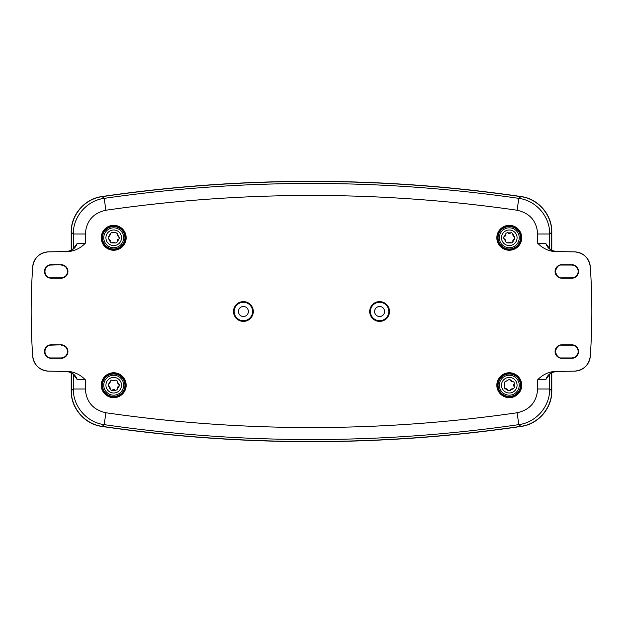 <?xml version="1.0" encoding="UTF-8"?>
<svg xmlns="http://www.w3.org/2000/svg" width="623" height="623" viewBox="0 0 623 623"><rect width="100%" height="100%" fill="white"/><g stroke="black" fill="none" stroke-linecap="round" stroke-linejoin="round"><path stroke-width="0.93" d="M253.296 311.5A9.89 9.89 0 0 1 243.406 321.39A9.89 9.89 0 0 1 233.516 311.5A9.89 9.89 0 0 1 243.406 301.61A9.89 9.89 0 0 1 253.296 311.5M389.484 311.5A9.89 9.89 0 0 1 379.594 321.39A9.89 9.89 0 0 1 369.704 311.5A9.89 9.89 0 0 1 379.594 301.61A9.89 9.89 0 0 1 389.484 311.5M67.93 271.449A6.744 6.744 0 0 0 61.186 264.713L51.172 264.713A6.744 6.744 0 0 0 44.435 271.449A6.744 6.744 0 0 0 51.172 278.193L61.186 278.193A6.744 6.744 0 0 0 67.93 271.449M61.186 265.055C65.041 265.46 67.175 267.594 67.58 271.449C67.175 275.304 65.041 277.437 61.186 277.85L51.172 277.85C42.909 278.208 42.909 264.689 51.172 265.048L61.186 264.713M67.93 351.551A6.744 6.744 0 0 0 61.186 344.807L51.172 344.807A6.744 6.744 0 0 0 44.435 351.551A6.744 6.744 0 0 0 51.172 358.287L61.186 358.287A6.744 6.744 0 0 0 67.93 351.551M61.186 345.15C65.041 345.563 67.175 347.696 67.58 351.551C67.175 355.406 65.041 357.54 61.186 357.945L51.172 357.952C42.909 358.311 42.909 344.792 51.172 345.15L61.186 344.807M578.565 351.551A6.744 6.744 0 0 0 571.828 344.807L561.814 344.807A6.744 6.744 0 0 0 555.07 351.551A6.744 6.744 0 0 0 561.814 358.287L571.828 358.287A6.744 6.744 0 0 0 578.565 351.551M578.23 351.551C577.825 347.689 575.691 345.555 571.828 345.15L561.814 345.15C558.792 344.792 556.658 346.925 555.42 351.551C556.658 356.177 558.792 358.311 561.814 357.945L571.828 357.952C575.691 357.547 577.825 355.414 578.23 351.551M578.565 271.449A6.744 6.744 0 0 0 571.828 264.713L561.814 264.713A6.744 6.744 0 0 0 555.07 271.449A6.744 6.744 0 0 0 561.814 278.193L571.828 278.193A6.744 6.744 0 0 0 578.565 271.449M578.23 271.449C577.825 267.586 575.691 265.453 571.828 265.048L561.814 265.055C558.792 264.689 556.658 266.823 555.42 271.449C556.658 276.075 558.792 278.208 561.814 277.85L571.828 277.85C575.691 277.445 577.825 275.311 578.23 271.449M545.81 379.563C547.601 374.641 551.199 371.939 556.596 371.456C549.969 372.725 550.467 373.792 548.131 376.409L545.81 379.563L537.672 379.796C542.103 375.194 547.399 372.429 553.559 371.51L574.585 371.137A16.019 16.019 0 0 0 590.285 356.239A640.802 640.802 0 0 0 590.285 266.761A16.019 16.019 0 0 0 574.585 251.863L553.559 251.49C547.399 250.571 542.103 247.806 537.672 243.204L545.81 243.437L548.131 246.591C550.459 249.2 549.961 250.275 556.596 251.544C551.199 251.061 547.601 248.359 545.81 243.437M496.835 237.784A12.452 12.452 0 0 0 509.287 250.244A12.452 12.452 0 0 0 521.739 237.784A12.452 12.452 0 0 0 509.287 225.331A12.452 12.452 0 0 0 496.835 237.784M497.676 237.784A11.611 11.611 0 0 0 509.287 249.402A11.611 11.611 0 0 0 520.906 237.784A11.611 11.611 0 0 0 509.287 226.172A11.611 11.611 0 0 0 497.676 237.784M101.261 237.784A12.452 12.452 0 0 0 113.713 250.244A12.452 12.452 0 0 0 126.165 237.784A12.452 12.452 0 0 0 113.713 225.331A12.452 12.452 0 0 0 101.261 237.784M102.094 237.784A11.611 11.611 0 0 0 113.713 249.402A11.611 11.611 0 0 0 125.324 237.784A11.611 11.611 0 0 0 113.713 226.172A11.611 11.611 0 0 0 102.094 237.784M101.261 385.216A12.452 12.452 0 0 0 113.713 397.669A12.452 12.452 0 0 0 126.165 385.216A12.452 12.452 0 0 0 113.713 372.756A12.452 12.452 0 0 0 101.261 385.216M102.094 385.216A11.611 11.611 0 0 0 113.713 396.828A11.611 11.611 0 0 0 125.324 385.216A11.611 11.611 0 0 0 113.713 373.598A11.611 11.611 0 0 0 102.094 385.216M496.835 385.216A12.452 12.452 0 0 0 509.287 397.669A12.452 12.452 0 0 0 521.739 385.216A12.452 12.452 0 0 0 509.287 372.756A12.452 12.452 0 0 0 496.835 385.216M497.676 385.216A11.611 11.611 0 0 0 509.287 396.828A11.611 11.611 0 0 0 520.906 385.216A11.611 11.611 0 0 0 509.287 373.598A11.611 11.611 0 0 0 497.676 385.216M77.19 243.437C75.399 248.359 71.801 251.061 66.404 251.544C73.031 250.275 72.533 249.208 74.869 246.591L77.19 243.437L85.328 243.204C80.897 247.806 75.601 250.571 69.441 251.49L48.415 251.863A16.019 16.019 0 0 0 32.715 266.761A640.802 640.802 0 0 0 32.715 356.239A16.019 16.019 0 0 0 48.415 371.137L69.441 371.51C75.601 372.429 80.897 375.194 85.328 379.796L77.19 379.563L74.869 376.409C72.541 373.8 73.039 372.725 66.404 371.456C71.801 371.939 75.399 374.641 77.19 379.563M85.328 389.001C86.301 401.999 93.162 409.918 105.902 412.761L104.181 424.637L102.156 426.35C84.93 424.185 70.991 408.127 71.341 390.714L73.319 389.001L85.328 389.001L85.328 379.796M105.902 412.761A1437.689 1437.689 0 0 0 517.098 412.761C529.823 409.934 536.683 402.014 537.672 389.001L549.681 389.001C550.016 406.422 536.053 422.48 518.819 424.637A1449.69 1449.69 0 0 1 104.181 424.637C86.885 422.48 72.992 406.367 73.319 389.001L73.319 374.478M537.672 243.204L537.672 233.999C536.699 221.001 529.838 213.082 517.098 210.239A1437.689 1437.689 0 0 0 105.902 210.239C93.177 213.066 86.317 220.986 85.328 233.999L85.328 243.204M102.156 426.35A1451.676 1451.676 0 0 0 520.844 426.35L518.819 424.637L517.098 412.761M549.681 374.478L549.681 389.001L551.659 390.714C552.001 408.073 538.124 424.177 520.844 426.35M551.659 390.714L551.659 372.928M551.659 250.072L551.659 232.286L549.681 233.999L549.681 248.522M520.844 196.65A1451.676 1451.676 0 0 0 102.156 196.65L104.181 198.363A1449.69 1449.69 0 0 1 518.819 198.363L520.844 196.65C538.07 198.815 552.009 214.873 551.659 232.286M517.098 210.239L518.819 198.363C536.115 200.52 550.008 216.633 549.681 233.999L537.672 233.999M73.319 248.522L73.319 233.999C72.984 216.578 86.947 200.52 104.181 198.363L105.902 210.239M85.328 233.999L73.319 233.999L71.341 232.286C70.999 214.927 84.876 198.823 102.156 196.65M71.341 232.286L71.341 250.072M71.341 372.928L71.341 390.714M32.715 356.239C34.164 365.195 39.397 370.163 48.415 371.137M48.415 251.863C39.397 252.837 34.164 257.805 32.715 266.761M574.585 371.137C583.603 370.163 588.836 365.195 590.285 356.239M590.285 266.761C588.836 257.805 583.603 252.837 574.585 251.863M71.201 372.842L71.201 390.839C70.858 408.19 84.736 424.302 102.016 426.467A1451.816 1451.816 0 0 0 520.984 426.467C538.21 424.302 552.142 408.252 551.799 390.839L551.799 372.842M71.201 250.158L71.201 232.161C70.858 214.748 84.79 198.698 102.016 196.533A1451.816 1451.816 0 0 1 520.984 196.533C538.264 198.698 552.142 214.81 551.799 232.161L551.799 250.158M503.68 237.784L506.086 242.363L506.974 242.861L511.187 242.947L512.527 242.324L514.707 238.726L514.388 236.491M503.867 236.849L503.727 237.301M505.705 234.201L504.311 236.467L505.058 236.21M505.214 236.055L505.837 234.591M505.658 234.139L506.047 233.243L505.658 234.139M507.395 232.62L506.047 233.243M510.603 232.893L507.947 232.815L508.539 233.337M508.75 233.391L510.33 233.197M510.626 232.815L511.6 232.706L510.626 232.815M512.815 233.563L511.6 232.706M514.185 236.475L512.924 234.139L512.768 234.91M512.822 235.12L513.78 236.397M514.263 236.467L514.839 237.254M509.287 245.579A7.788 7.788 0 0 0 517.074 237.784A7.788 7.788 0 0 0 509.287 229.996A7.788 7.788 0 0 0 501.499 237.784A7.788 7.788 0 0 0 509.287 245.579M509.287 248.998A11.214 11.214 0 0 0 520.501 237.784A11.214 11.214 0 0 0 509.287 226.57A11.214 11.214 0 0 0 498.073 237.784A11.214 11.214 0 0 0 509.287 248.998A11.214 11.214 0 0 1 498.073 237.784A11.214 11.214 0 0 1 509.287 226.57M512.924 234.139L512.9 233.718M514.894 237.784L514.847 238.274M514.185 239.1L513.516 239.364M513.368 239.52L512.737 240.984M512.924 241.436L512.527 242.324M510.626 242.752L510.035 242.238M509.824 242.183L508.243 242.37M507.979 242.682L506.974 242.861M505.658 241.436L505.806 240.665M505.751 240.455L504.794 239.177M504.396 239.1L503.734 238.321M510.229 379.796L508.75 379.664L504.716 382.016L504.209 382.904L504.124 387.109L504.747 388.456L508.352 390.637L510.587 390.31M512.869 381.634L510.611 380.24L510.868 380.98M511.016 381.136L512.488 381.767M512.931 381.58L513.827 381.969L512.931 381.58M514.45 383.316L513.827 381.969M514.185 386.525L514.255 383.869L513.741 384.461M513.687 384.671L513.874 386.26M514.255 386.556L514.364 387.522L514.255 386.556M513.516 388.736L514.364 387.522M510.603 390.107L512.931 388.845L512.161 388.697M511.95 388.752L510.681 389.71M510.611 390.185L509.824 390.769M501.499 385.216A7.788 7.788 0 0 0 509.287 393.004A7.788 7.788 0 0 0 517.074 385.216A7.788 7.788 0 0 0 509.287 377.421A7.788 7.788 0 0 0 501.499 385.216M498.073 385.216A11.214 11.214 0 0 0 509.287 396.43A11.214 11.214 0 0 0 520.501 385.216A11.214 11.214 0 0 0 509.287 374.002A11.214 11.214 0 0 0 498.073 385.216A11.214 11.214 0 0 1 509.287 374.002A11.214 11.214 0 0 1 520.501 385.216M512.931 388.845L513.352 388.83M507.979 390.107L507.706 389.445M507.558 389.289L506.094 388.666M505.642 388.845L504.747 388.456M504.319 386.556L504.832 385.964M504.895 385.754L504.7 384.173M504.396 383.9L504.209 382.904M505.642 381.58L508.75 379.664M108.106 385.216L110.512 389.788L111.4 390.294L115.605 390.38L116.953 389.757L119.133 386.151L118.806 383.916M108.293 384.274L108.153 384.726M110.131 381.634L108.737 383.893L109.484 383.636M109.632 383.48L110.263 382.016M110.076 381.564L110.473 380.676L110.076 381.564M111.813 380.053L110.473 380.676M115.021 380.318L112.374 380.248L112.965 380.762M113.176 380.817L114.757 380.63M115.053 380.248L116.026 380.139L115.053 380.248M117.233 380.988L116.026 380.139M118.604 383.9L117.342 381.564L117.194 382.335M117.249 382.545L118.206 383.823M118.689 383.893L119.266 384.679M113.713 393.004A7.788 7.788 0 0 0 121.501 385.216A7.788 7.788 0 0 0 113.713 377.421A7.788 7.788 0 0 0 105.926 385.216A7.788 7.788 0 0 0 113.713 393.004M113.713 396.43A11.214 11.214 0 0 0 124.927 385.216A11.214 11.214 0 0 0 113.713 374.002A11.214 11.214 0 0 0 102.499 385.216A11.214 11.214 0 0 0 113.713 396.43A11.214 11.214 0 0 1 102.499 385.216A11.214 11.214 0 0 1 113.713 374.002M117.342 381.564L117.326 381.144M119.32 385.216L119.273 385.699M118.604 386.525L117.942 386.79M117.786 386.945L117.163 388.409M117.342 388.861L116.953 389.757M115.053 390.185L114.461 389.663M114.25 389.609L112.67 389.803M112.397 390.107L111.4 390.294M110.076 388.861L110.232 388.09M110.178 387.88L109.22 386.603M108.815 386.525L108.161 385.746M108.106 237.784L110.512 242.363L111.4 242.861L115.605 242.947L116.953 242.324L119.133 238.726L118.806 236.491M108.293 236.849L108.153 237.301M110.131 234.201L108.737 236.467L109.484 236.21M109.632 236.055L110.263 234.591M110.076 234.139L110.473 233.243L110.076 234.139M111.813 232.62L110.473 233.243M112.374 232.815L116.026 232.706L111.992 232.62M117.233 233.563L116.026 232.706M118.604 236.475L117.342 234.139L117.194 234.91M117.249 235.12L118.206 236.397M118.689 236.467L119.266 237.254M113.713 245.579A7.788 7.788 0 0 0 121.501 237.784A7.788 7.788 0 0 0 113.713 229.996A7.788 7.788 0 0 0 105.926 237.784A7.788 7.788 0 0 0 113.713 245.579M113.713 248.998A11.214 11.214 0 0 0 124.927 237.784A11.214 11.214 0 0 0 113.713 226.57A11.214 11.214 0 0 0 102.499 237.784A11.214 11.214 0 0 0 113.713 248.998A11.214 11.214 0 0 1 102.499 237.784A11.214 11.214 0 0 1 113.713 226.57M117.342 234.139L117.326 233.718M119.32 237.784L119.273 238.274M118.604 239.1L117.942 239.364M117.786 239.52L117.163 240.984M117.342 241.436L116.953 242.324M115.053 242.752L114.461 242.238M114.25 242.183L112.67 242.37M112.397 242.682L111.4 242.861M110.076 241.436L110.232 240.665M110.178 240.455L109.22 239.177M108.815 239.1L108.161 238.321M374.587 311.5A5.007 5.007 0 0 0 379.594 316.507A5.007 5.007 0 0 0 384.601 311.5A5.007 5.007 0 0 0 379.594 306.493A5.007 5.007 0 0 0 374.587 311.5M388.807 311.5A9.213 9.213 0 0 0 379.594 302.287A9.213 9.213 0 0 0 370.381 311.5A9.213 9.213 0 0 0 379.594 320.713A9.213 9.213 0 0 0 388.807 311.5M238.399 311.5A5.007 5.007 0 0 1 243.406 306.493A5.007 5.007 0 0 1 248.413 311.5A5.007 5.007 0 0 1 243.406 316.507A5.007 5.007 0 0 1 238.399 311.5M252.619 311.5A9.213 9.213 0 0 1 243.406 320.713A9.213 9.213 0 0 1 234.193 311.5A9.213 9.213 0 0 1 243.406 302.287A9.213 9.213 0 0 1 252.619 311.5M537.672 389.001L537.672 379.796M509.287 247.744A9.952 9.952 0 0 0 519.239 237.784A9.952 9.952 0 0 0 509.287 227.831A9.952 9.952 0 0 0 499.335 237.784A9.952 9.952 0 0 0 509.287 247.744M499.335 385.216A9.952 9.952 0 0 0 509.287 395.169A9.952 9.952 0 0 0 519.239 385.216A9.952 9.952 0 0 0 509.287 375.256A9.952 9.952 0 0 0 499.335 385.216M113.713 395.169A9.952 9.952 0 0 0 123.666 385.216A9.952 9.952 0 0 0 113.713 375.256A9.952 9.952 0 0 0 103.761 385.216A9.952 9.952 0 0 0 113.713 395.169M113.713 247.744A9.952 9.952 0 0 0 123.666 237.784A9.952 9.952 0 0 0 113.713 227.831A9.952 9.952 0 0 0 103.761 237.784A9.952 9.952 0 0 0 113.713 247.744"/></g></svg>
